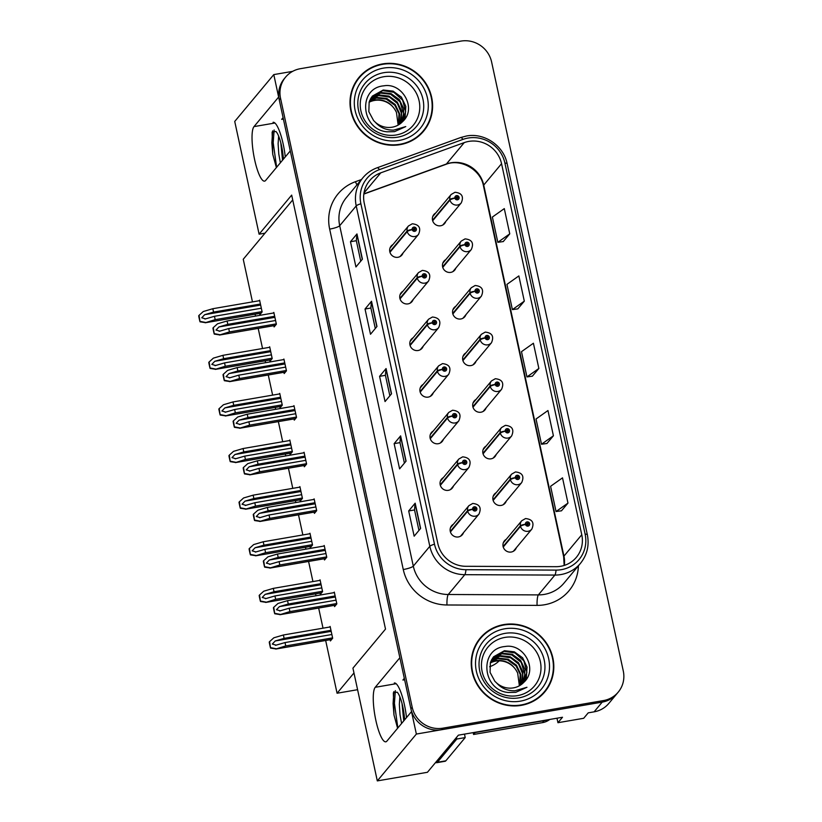 <?xml version="1.0" encoding="UTF-8"?>
<svg xmlns="http://www.w3.org/2000/svg" width="822" height="822" viewBox="0 0 822 822"><rect width="100%" height="100%" fill="white"/><g stroke="black" fill="none" stroke-linecap="round" stroke-linejoin="round"><path stroke-width="1.23" d="M618.226 692.134L608.825 703.406A26.263 25.143 39.8 0 1 594.111 711.831L588.223 712.849L583.692 718.284L557.953 722.713L562.495 717.267L458.378 735.166L427.43 772.29L377.308 780.9L352.936 668.163L385.508 629.087L291.676 195.112L259.105 234.188L234.732 121.44L273.788 74.597L278.637 97.068L254.008 126.609A28.02 6.278 -99.8 0 0 254.645 159.745A28.02 6.278 -99.8 0 0 264.581 181.138A28.02 6.278 -99.8 0 0 265.65 180.45L290.279 150.909L399.862 657.744L375.233 687.295A28.02 6.278 -99.8 0 0 375.87 720.432A28.02 6.278 -99.8 0 0 385.795 741.824A28.02 6.278 -99.8 0 0 386.874 741.136L411.503 711.595L416.364 734.056L602.218 702.111A26.263 25.143 39.8 0 0 616.932 693.696A26.263 25.143 39.8 0 1 602.218 702.111L441.589 729.72A26.263 25.143 39.8 0 1 410.908 708.821L279.244 99.842A26.263 25.143 39.8 0 1 284.299 78.686L285.594 77.124A26.263 25.143 39.8 0 0 280.538 98.28L412.202 707.259A26.263 25.143 39.8 0 0 442.883 728.169L603.512 700.56A26.263 25.143 39.8 0 0 618.226 692.134A26.263 25.143 39.8 0 0 623.282 670.978L491.618 62.01A26.263 25.143 39.8 0 0 460.926 41.1L300.307 68.709A26.263 25.143 39.8 0 0 285.594 77.124M392.967 244.545A7.008 6.71 39.8 0 0 397.971 257.276A7.008 6.71 39.8 0 0 403.057 252.96M423.196 384.377A7.008 6.71 39.8 0 0 428.2 397.108A7.008 6.71 39.8 0 0 433.286 392.793M403.047 291.152A7.008 6.71 39.8 0 0 408.051 303.883A7.008 6.71 39.8 0 0 413.127 299.568M433.276 430.995A7.008 6.71 39.8 0 0 438.28 443.716A7.008 6.71 39.8 0 0 443.366 439.4M443.356 477.603A7.008 6.71 39.8 0 0 448.36 490.333A7.008 6.71 39.8 0 0 453.446 486.008M413.117 337.77A7.008 6.71 39.8 0 0 418.131 350.501A7.008 6.71 39.8 0 0 423.207 346.175M435.691 213.032A7.008 6.71 39.8 0 0 440.695 225.762A7.008 6.71 39.8 0 0 445.781 221.437M465.93 352.864A7.008 6.71 39.8 0 0 470.934 365.595A7.008 6.71 39.8 0 0 476.01 361.279M476 399.471A7.008 6.71 39.8 0 0 481.014 412.202A7.008 6.71 39.8 0 0 486.09 407.887M486.079 446.089A7.008 6.71 39.8 0 0 491.083 458.82A7.008 6.71 39.8 0 0 496.169 454.494M445.771 259.639A7.008 6.71 39.8 0 0 450.775 272.37A7.008 6.71 39.8 0 0 455.861 268.054M496.159 492.697A7.008 6.71 39.8 0 0 501.163 505.427A7.008 6.71 39.8 0 0 506.249 501.112M455.85 306.257A7.008 6.71 39.8 0 0 460.854 318.977A7.008 6.71 39.8 0 0 465.94 314.662M453.436 524.21A7.008 6.71 39.8 0 0 458.44 536.941A7.008 6.71 39.8 0 0 463.516 532.625M506.239 539.314A7.008 6.71 39.8 0 0 511.243 552.035A7.008 6.71 39.8 0 0 516.329 547.719M557.953 722.713L556.987 718.212M292.642 71.36L273.788 74.597M377.308 780.9L416.364 734.056M499.17 660.837A26.263 25.143 -140.2 0 1 489.593 666.724M357.591 689.699L337.071 693.234L353.974 672.961M259.105 234.188L264.992 233.171L243.25 259.259L252.467 301.9M255.128 314.199L255.529 316.09M258.19 328.389L262.547 348.518M265.208 360.807L265.609 362.697M268.27 374.996L272.627 395.125M275.278 407.424L275.689 409.315M278.35 421.614L282.696 441.733M285.357 454.032L285.768 455.922M288.43 468.221L292.776 488.35M295.437 500.649L295.848 502.53M298.499 514.829L302.856 534.958M305.517 547.257L305.918 549.147M308.579 561.447L312.935 581.575M315.597 593.864L315.997 595.755M318.659 608.054L323.015 628.183M325.666 640.482L337.071 693.234M292.714 199.921L264.992 233.171M259.598 313.429L259.865 314.662L262.136 311.939L259.588 300.164L259.074 300.77M269.678 360.046L269.945 361.269L272.205 358.546L269.667 346.771L269.154 347.377M289.827 453.261L290.094 454.494L292.365 451.771L289.817 439.996L289.313 440.602M299.907 499.879L300.174 501.101L302.445 498.379L299.896 486.603L299.393 487.21M309.986 546.486L310.254 547.719L312.524 544.996L309.976 533.221L309.473 533.827M320.066 593.104L320.333 594.327L322.594 591.604L320.056 579.829L319.542 580.435M279.757 406.654L280.014 407.887L282.285 405.164L279.737 393.378L279.233 393.985M330.146 639.711L330.403 640.934L332.674 638.221L330.125 626.436L329.622 627.042M273.839 325.697L274.106 326.93L276.377 324.207L273.829 312.422L273.325 313.028M283.919 372.304L284.186 373.537L286.457 370.814L283.909 359.039L283.395 359.646M304.078 465.529L304.335 466.762L306.606 464.04L304.058 452.254L303.554 452.86M314.148 512.147L314.415 513.37L316.686 510.647L314.138 498.872L313.634 499.478M324.228 558.755L324.495 559.977L326.766 557.265L324.217 545.479L323.714 546.085M293.999 418.922L294.266 420.145L296.526 417.422L293.978 405.647L293.475 406.253M334.307 605.362L334.575 606.595L336.845 603.872L334.297 592.097L333.783 592.703M283.087 117.649L281.669 119.354L283.395 119.056M283.313 118.687A28.02 6.278 -99.8 0 0 282.747 118.666A28.02 6.278 -99.8 0 0 281.669 119.354M404.311 678.335L402.893 680.041L404.619 679.743M404.537 679.362A28.02 6.278 -99.8 0 0 403.972 679.352A28.02 6.278 -99.8 0 0 402.893 680.041M382.569 63.911A42.025 40.237 39.8 0 0 359.019 77.381A42.025 40.237 39.8 0 0 356.203 124.379A42.025 40.237 39.8 0 0 400.026 144.672A42.025 40.237 39.8 0 0 423.577 131.201A42.025 40.237 39.8 0 0 426.392 84.204A42.025 40.237 39.8 0 0 382.569 63.911M364.547 72.521A42.025 40.237 39.8 0 0 358.382 78.162M503.794 624.586A42.025 40.237 39.8 0 0 480.243 638.067A42.025 40.237 39.8 0 0 477.428 685.055A42.025 40.237 39.8 0 0 521.251 705.358A42.025 40.237 39.8 0 0 544.801 691.888A42.025 40.237 39.8 0 0 547.616 644.89A42.025 40.237 39.8 0 0 503.794 624.586M485.771 633.207A42.025 40.237 39.8 0 0 479.606 638.848M468.817 141.405A28.02 26.818 -140.2 0 1 501.554 163.701L581.771 534.742A28.02 26.818 -140.2 0 1 576.376 557.316A28.02 26.818 -140.2 0 1 555.919 566.687L465.827 566.296A28.02 26.818 -140.2 0 1 437.849 543.599L364.249 203.178A28.02 26.818 -140.2 0 1 369.643 180.614A28.02 26.818 -140.2 0 1 380.761 172.846L464.235 142.617A28.02 26.818 -140.2 0 1 468.817 141.405M468.088 138.045A31.524 30.178 39.8 0 0 462.93 139.401L379.456 169.63A31.524 30.178 39.8 0 0 360.889 203.764L434.489 544.185A31.524 30.178 39.8 0 0 465.951 569.708L556.052 570.098A31.524 30.178 39.8 0 0 585.13 534.166L504.913 163.126A31.524 30.178 39.8 0 0 468.088 138.045M561.467 510.801L567.971 503.095L562.515 477.849L550.596 486.295L556.052 511.531L561.549 510.791M546.918 443.49L553.412 435.783L547.955 410.538L536.036 418.984L541.493 444.229L547 443.479M503.259 241.565L509.753 233.859L504.297 208.613L492.378 217.059L497.834 242.305L503.341 241.555M517.809 308.877L524.313 301.16L518.857 275.925L506.938 284.371L512.394 309.606L517.891 308.867M532.368 376.178L538.862 368.472L533.406 343.236L521.487 351.672L526.943 376.918L532.44 376.168M420.628 528.412L414.154 536.191L408.688 510.945L415.172 503.177L420.628 528.412M376.969 326.488L370.496 334.266L365.03 309.021L371.513 301.253L376.969 326.488M362.42 259.177L355.936 266.955L350.48 241.709L356.964 233.941L362.42 259.177M406.078 461.111L399.595 468.879L394.139 443.644L400.622 435.865L406.078 461.111M391.529 393.8L385.045 401.568L379.589 376.332L386.073 368.554L391.529 393.8M379.589 376.332L385.426 375.325M389.854 395.803L385.415 375.294L385.95 368.811A7.008 1.284 -12.2 0 1 386.073 368.554M394.139 443.644L399.975 442.637M404.403 463.115L399.975 442.606L400.499 436.122A7.008 1.284 -12.2 0 1 400.622 435.865M350.48 241.709L356.316 240.712L356.84 234.188A7.008 1.284 -12.2 0 1 356.964 233.941M365.03 309.021L370.876 308.024M375.294 328.502L370.866 307.983L371.39 301.499A7.008 1.284 -12.2 0 1 371.513 301.253M408.688 510.945L414.535 509.948M418.953 530.426L414.524 509.917L415.048 503.424A7.008 1.284 -12.2 0 1 415.172 503.177M538.862 368.472L526.943 376.918M524.313 301.16L512.394 309.606M509.753 233.859L497.834 242.305M553.412 435.783L541.493 444.229M567.971 503.095L556.052 511.531M360.745 261.19L356.316 240.682M544.143 692.658A42.025 40.237 39.8 0 0 548.582 685.569M422.919 131.972A42.025 40.237 39.8 0 0 427.358 124.893M336.044 600.163L289.18 608.218L279.675 610.972M280.323 610.828L276.459 609.719L279.418 606.615L288.275 604.016L287.546 600.646L278 603.451L273.757 607.283L274.743 613.757L280.21 614.589L289.909 611.589L336.763 603.533M450.415 531.968L467.697 511.233A4.377 0.76 -14.7 0 1 472.671 509.352A2.189 2.096 39.8 0 0 475.198 511.007A2.189 2.096 39.8 0 0 476.852 508.541A2.189 2.096 39.8 0 0 474.294 506.804A2.189 2.096 39.8 0 0 472.629 509.167L473.893 509.013A0.873 0.843 -140.2 0 1 475.476 508.489A0.873 0.843 -140.2 0 1 474.931 509.743A0.873 0.843 -140.2 0 1 473.914 509.085L472.671 509.352M473.821 509.106L473.893 509.013A0.873 0.843 -140.2 0 1 474.787 509.753M472.629 509.167A4.377 0.843 170.3 0 0 467.574 510.678A6.566 6.288 -140.2 0 1 468.889 505.674L450.446 527.796M450.271 531.444L467.574 510.678M335.808 605.105L279.912 614.712L335.89 605.013M273.757 607.283L273.428 607.684A4.377 0.976 -99.8 0 0 273.736 609.554L274.281 612.071A4.377 0.976 -99.8 0 0 274.743 613.757M334.4 592.59L287.546 600.646M335.129 595.96L288.275 604.016M289.18 608.218L289.909 611.589M275.072 613.366L280.364 614.394M331.872 634.512L285.018 642.568L275.514 645.321M276.161 645.167L272.298 644.068L275.247 640.965L284.114 638.355L283.385 634.995L273.839 637.8L269.585 641.633L270.572 648.106L276.038 648.928L285.748 645.928L332.602 637.882M503.218 547.062L520.501 526.327A4.377 0.76 -14.7 0 1 525.474 524.457A2.189 2.096 39.8 0 0 528.001 526.101A2.189 2.096 39.8 0 0 529.656 523.635A2.189 2.096 39.8 0 0 527.097 521.898A2.189 2.096 39.8 0 0 525.433 524.272L526.707 524.107A0.873 0.843 -140.2 0 1 528.279 523.583A0.873 0.843 -140.2 0 1 527.734 524.837A0.873 0.843 -140.2 0 1 526.717 524.179L525.474 524.457M526.625 524.2L526.707 524.107A0.873 0.843 -140.2 0 1 527.59 524.857M525.433 524.272A4.377 0.843 170.3 0 0 520.377 525.782A6.566 6.288 -140.2 0 1 521.703 520.768L503.249 542.89M503.074 546.538L520.377 525.782M331.646 639.454L275.74 649.061L331.718 639.362M269.585 641.633L269.256 642.023A4.377 0.976 -99.8 0 0 269.575 643.893L270.119 646.421A4.377 0.976 -99.8 0 0 270.572 648.106M330.238 626.939L283.385 634.995M330.968 630.31L284.114 638.355M285.018 642.568L285.748 645.928M270.9 647.715L276.202 648.733M325.964 553.555L279.11 561.611L269.595 564.365M270.243 564.211L266.379 563.111L269.339 560.008L278.196 557.398L277.466 554.038L267.921 556.843L263.677 560.676L264.663 567.149L270.13 567.971L279.829 564.971L326.694 556.915M440.335 485.35L457.618 464.625A4.377 0.76 -14.7 0 1 462.591 462.745A2.189 2.096 39.8 0 0 465.118 464.399A2.189 2.096 39.8 0 0 466.773 461.933A2.189 2.096 39.8 0 0 464.214 460.186A2.189 2.096 39.8 0 0 462.55 462.56L463.824 462.396A0.873 0.843 -140.2 0 1 465.396 461.872A0.873 0.843 -140.2 0 1 464.851 463.135A0.873 0.843 -140.2 0 1 463.834 462.478L462.591 462.745M463.814 462.406A0.873 0.843 -140.2 0 1 464.707 463.146M462.55 462.56A4.377 0.843 170.3 0 0 457.494 464.07A6.566 6.288 -140.2 0 1 458.82 459.056L440.366 481.189M440.191 484.826L457.494 464.07M325.738 558.498L269.832 568.105L325.81 558.405M263.677 560.676L263.348 561.066A4.377 0.976 -99.8 0 0 263.657 562.936L264.201 565.464A4.377 0.976 -99.8 0 0 264.663 567.149M324.32 545.983L277.466 554.038M325.05 549.353L278.196 557.398M279.11 561.611L279.829 564.971M264.992 566.759L270.294 567.776M315.884 506.948L269.03 514.993L259.526 517.757M260.173 517.603L256.31 516.504L259.259 513.39L268.116 510.791L267.386 507.421L257.851 510.236L253.597 514.058L254.584 520.542L260.05 521.364L269.76 518.363L316.614 510.308M430.255 438.743L447.538 418.008A4.377 0.76 -14.7 0 1 452.511 416.138A2.189 2.096 39.8 0 0 455.049 417.782A2.189 2.096 39.8 0 0 456.693 415.316A2.189 2.096 39.8 0 0 454.134 413.579A2.189 2.096 39.8 0 0 452.47 415.953L453.744 415.788A0.873 0.843 -140.2 0 1 455.326 415.264A0.873 0.843 -140.2 0 1 454.772 416.518A0.873 0.843 -140.2 0 1 453.754 415.86L452.511 416.138M453.662 415.881L453.744 415.788A0.873 0.843 -140.2 0 1 454.628 416.538M452.47 415.953A4.377 0.843 170.3 0 0 447.425 417.463A6.566 6.288 -140.2 0 1 448.74 412.449L430.286 434.571M430.112 438.218L447.425 417.463M315.658 511.88L259.752 521.497L315.73 511.787M253.597 514.058L253.268 514.459A4.377 0.976 -99.8 0 0 253.577 516.329L254.121 518.846A4.377 0.976 -99.8 0 0 254.584 520.542M314.251 499.375L267.386 507.421M314.97 502.735L268.116 510.791M269.03 514.993L269.76 518.363M254.912 520.141L260.214 521.169M305.805 460.33L258.951 468.386L249.446 471.14M250.094 470.996L246.23 469.886L249.179 466.783L258.036 464.183L257.317 460.813L247.771 463.618L243.518 467.451L244.504 473.924L249.97 474.756L259.68 471.756L306.534 463.7M420.176 392.135L437.458 371.4A4.377 0.76 -14.7 0 1 442.431 369.52A2.189 2.096 39.8 0 0 444.969 371.174A2.189 2.096 39.8 0 0 446.613 368.708A2.189 2.096 39.8 0 0 444.055 366.961A2.189 2.096 39.8 0 0 442.39 369.335L443.664 369.181A0.873 0.843 -140.2 0 1 445.247 368.646A0.873 0.843 -140.2 0 1 444.692 369.91A0.873 0.843 -140.2 0 1 443.685 369.253L442.431 369.52M443.582 369.273L443.664 369.181A0.873 0.843 -140.2 0 1 444.548 369.921M442.39 369.335A4.377 0.843 170.3 0 0 437.345 370.845A6.566 6.288 -140.2 0 1 438.66 365.831L420.206 387.963M420.032 391.601L437.345 370.845M305.579 465.273L249.672 474.88L305.65 465.18M243.518 467.451L243.189 467.841A4.377 0.976 -99.8 0 0 243.507 469.711L244.052 472.239A4.377 0.976 -99.8 0 0 244.504 473.924M304.171 452.758L257.317 460.813M304.9 456.128L258.036 464.183M258.951 468.386L259.68 471.756M244.833 473.534L250.135 474.561M321.792 587.905L274.938 595.95L265.434 598.714M266.081 598.56L262.218 597.46L265.167 594.357L274.034 591.748L273.305 588.377L263.759 591.193L259.516 595.025L260.502 601.499L265.958 602.321L275.668 599.32L322.522 591.265M493.138 500.444L510.421 479.719A4.377 0.76 -14.7 0 1 515.394 477.839A2.189 2.096 39.8 0 0 517.932 479.493A2.189 2.096 39.8 0 0 519.576 477.027A2.189 2.096 39.8 0 0 517.017 475.28A2.189 2.096 39.8 0 0 515.353 477.654L516.627 477.5A0.873 0.843 -140.2 0 1 518.209 476.966A0.873 0.843 -140.2 0 1 517.655 478.229A0.873 0.843 -140.2 0 1 516.637 477.572L515.394 477.839M516.617 477.51A0.873 0.843 -140.2 0 1 517.511 478.24M515.353 477.654A4.377 0.843 170.3 0 0 510.308 479.164A6.566 6.288 -140.2 0 1 511.623 474.15L493.169 496.283M492.995 499.92L510.308 479.164M321.566 592.837L265.67 602.454L321.649 592.744M259.516 595.025L259.187 595.416A4.377 0.976 -99.8 0 0 259.495 597.286L260.04 599.803A4.377 0.976 -99.8 0 0 260.502 601.499M320.159 580.332L273.305 588.377M320.888 583.692L274.034 591.748M274.938 595.95L275.668 599.32M260.831 601.098L266.123 602.125M311.723 541.287L264.859 549.343L255.354 552.096M256.002 551.952L252.138 550.843L255.097 547.74L263.954 545.14L263.225 541.77L253.679 544.575L249.436 548.408L250.422 554.881L255.889 555.713L265.588 552.713L312.442 544.657M483.059 453.836L500.341 433.102A4.377 0.76 -14.7 0 1 505.314 431.231A2.189 2.096 39.8 0 0 507.852 432.875A2.189 2.096 39.8 0 0 509.496 430.42A2.189 2.096 39.8 0 0 506.938 428.673A2.189 2.096 39.8 0 0 505.273 431.047L506.547 430.882A0.873 0.843 -140.2 0 1 508.13 430.358A0.873 0.843 -140.2 0 1 507.575 431.622A0.873 0.843 -140.2 0 1 506.568 430.954L505.314 431.231M506.465 430.975L506.547 430.882A0.873 0.843 -140.2 0 1 507.431 431.632M505.273 431.047A4.377 0.843 170.3 0 0 500.228 432.557A6.566 6.288 -140.2 0 1 501.543 427.543L483.089 449.675M482.915 453.312L500.228 432.557M311.487 546.229L255.591 555.836L311.569 546.137M249.436 548.408L249.107 548.798A4.377 0.976 -99.8 0 0 249.415 550.668L249.96 553.196A4.377 0.976 -99.8 0 0 250.422 554.881M310.079 533.714L263.225 541.77M310.808 537.085L263.954 545.14M264.859 549.343L265.588 552.713M250.751 554.49L256.043 555.518M301.643 494.68L254.789 502.735L245.275 505.489M245.922 505.335L242.058 504.235L245.018 501.132L253.875 498.522L253.145 495.163L243.6 497.968L239.356 501.8L240.343 508.273L245.809 509.095L255.508 506.095L302.373 498.04M472.979 407.229L490.272 386.494A4.377 0.76 -14.7 0 1 495.234 384.614A2.189 2.096 39.8 0 0 497.772 386.268A2.189 2.096 39.8 0 0 499.416 383.802A2.189 2.096 39.8 0 0 496.868 382.066A2.189 2.096 39.8 0 0 495.193 384.429L496.467 384.275A0.873 0.843 -140.2 0 1 498.05 383.751A0.873 0.843 -140.2 0 1 497.505 385.004A0.873 0.843 -140.2 0 1 496.488 384.347L495.234 384.614M496.457 384.285A0.873 0.843 -140.2 0 1 497.351 385.015M495.193 384.429A4.377 0.843 170.3 0 0 490.148 385.939A6.566 6.288 -140.2 0 1 491.464 380.935L473.02 403.057M472.845 406.705L490.148 385.939M301.417 499.622L245.511 509.229L301.489 499.529M239.356 501.8L239.027 502.191A4.377 0.976 -99.8 0 0 239.336 504.061L239.88 506.588A4.377 0.976 -99.8 0 0 240.343 508.273M299.999 487.107L253.145 495.163M300.729 490.467L253.875 498.522M254.789 502.735L255.508 506.095M240.671 507.873L245.973 508.9M291.563 448.062L244.709 456.118L235.205 458.871M235.852 458.727L231.989 457.628L234.938 454.515L243.795 451.915L243.065 448.545L233.53 451.35L229.276 455.183L230.263 461.656L235.729 462.488L245.439 459.488L292.293 451.432M462.909 360.611L480.192 339.887A4.377 0.76 -14.7 0 1 485.165 338.006A2.189 2.096 39.8 0 0 487.693 339.661A2.189 2.096 39.8 0 0 489.347 337.195A2.189 2.096 39.8 0 0 486.788 335.448A2.189 2.096 39.8 0 0 485.124 337.821L486.388 337.657A0.873 0.843 -140.2 0 1 487.97 337.133A0.873 0.843 -140.2 0 1 487.425 338.397A0.873 0.843 -140.2 0 1 486.408 337.739L485.165 338.006M486.388 337.667A0.873 0.843 -140.2 0 1 487.282 338.407M485.124 337.821A4.377 0.843 170.3 0 0 480.069 339.332A6.566 6.288 -140.2 0 1 481.384 334.318L462.94 356.45M462.765 360.087L480.069 339.332M291.337 453.004L235.431 462.611L291.409 452.912M229.276 455.183L228.948 455.583A4.377 0.976 -99.8 0 0 229.256 457.453L229.8 459.971A4.377 0.976 -99.8 0 0 230.263 461.656M289.93 440.489L243.065 448.545M290.649 443.859L243.795 451.915M244.709 456.118L245.439 459.488M230.592 461.265L235.893 462.293M285.275 156.92A28.544 6.391 -99.8 0 0 283.189 144.086A28.544 6.391 -99.8 0 0 273.079 122.293M282.542 160.198L280.785 142.709M280.364 162.807L278.792 154.033L278.113 143.788L278.637 136.123M283.498 159.047L283.025 155.029A19.79 4.429 -99.8 0 0 281.576 146.028A19.79 4.429 -99.8 0 0 275.915 131.489L272.123 132.085L272.75 154.31L271.856 142.853L272.657 130.862M276.377 167.585L272.75 154.31M276.634 167.277L273.192 142.627L274.137 129.958M406.5 717.596A28.544 6.391 -99.8 0 0 404.414 704.773A28.544 6.391 -99.8 0 0 394.303 682.979M403.756 720.884L402.009 703.396M401.588 723.483L400.016 714.719L399.338 704.464L399.862 696.809M404.722 719.733L404.249 715.715A19.79 4.429 -99.8 0 0 402.801 706.715A19.79 4.429 -99.8 0 0 397.139 692.175L393.348 692.771L393.974 714.986L393.08 703.54L393.882 691.549M397.601 728.271L393.974 714.986M435.711 762.354A17.509 3.925 -99.8 0 0 436.739 762.703A17.509 3.925 -99.8 0 0 437.417 762.271L456.796 739.029A17.509 3.925 80.2 0 1 456.467 737.457M464.533 734.108A17.509 3.925 -99.8 0 0 465.201 737.581L456.796 739.029M436.739 762.703L445.154 761.254A17.509 3.925 -99.8 0 0 445.822 760.823L465.201 737.581M546.979 719.938A17.509 16.759 -140.2 0 1 544.133 720.688L475.167 732.536A17.509 16.759 39.8 0 0 475.137 732.279M544.133 720.688L542.51 722.63A17.509 16.759 39.8 0 0 549.795 719.445M475.167 732.536L473.554 734.478A17.509 16.759 39.8 0 0 473.205 732.618M542.51 722.63L473.554 734.478M397.858 727.953L394.416 703.303L395.361 690.644M396.296 134.962A30.301 29.006 -140.2 0 1 360.899 110.847A30.301 29.006 -140.2 0 1 383.71 76.734A30.301 29.006 -140.2 0 1 419.107 100.849A30.301 29.006 -140.2 0 1 396.296 134.962M387.049 131.808L394.529 131.643L405.739 126.588L393.717 130.112C386.227 130.266 380.072 127.616 375.243 122.139A19.79 18.947 39.8 0 0 392.166 127.194A19.79 18.947 39.8 0 0 402.533 121.677C417.247 108.812 402.451 82.364 383.884 85.827C357.539 87.851 360.735 129.578 387.049 131.808M369.068 102.247L370.506 101.599A19.79 18.947 -140.2 0 1 374.544 100.428A19.79 18.947 -140.2 0 1 396.461 112.429L398.146 125.088M382.662 64.332A41.583 39.816 -140.2 0 1 426.032 84.419A41.583 39.816 -140.2 0 1 423.238 130.924A41.583 39.816 -140.2 0 1 399.934 144.261A41.583 39.816 -140.2 0 1 356.563 124.163A41.583 39.816 -140.2 0 1 359.358 77.658A41.583 39.816 -140.2 0 1 382.662 64.332M423.238 130.924L421.943 132.476A41.583 39.816 -140.2 0 1 416.754 137.613M369.201 101.836L374.996 99.894C384.83 99.113 391.991 103.295 396.461 112.429M369.797 100.243L377.051 97.428L386.936 98.548L395.228 104.517L399.656 113.796L398.701 124.769M369.633 100.633L376.538 98.044L386.237 99.102L394.827 105.278L399.009 113.775L398.331 124.985M370.537 98.763L379.106 94.962L388.991 96.082L397.283 102.051L401.711 111.33L401.054 121.481L400.067 123.855M370.342 99.123L378.593 95.578L389.423 97.099L397.365 103.418L401.403 113.189L399.739 124.091M371.39 97.376L381.161 92.496L391.046 93.616L399.338 99.585L403.777 108.864L403.109 119.015L401.331 122.838M371.164 97.715L380.648 93.112L390.604 94.253L399.975 101.702L403.633 113.662L401.023 123.095M375.243 122.139L373.609 120.557L368.842 111.7L369.16 101.949L372.356 96.102L383.227 90.019L393.111 91.139L401.403 97.119L405.832 106.398L405.174 116.549L402.482 121.728M372.109 96.41L382.713 90.646L393.738 92.249L402.616 100.13L405.678 111.587L402.205 122.016M353.943 85.252A41.583 39.816 -140.2 0 1 358.063 79.22L359.358 77.658M517.521 695.648A30.301 29.006 -140.2 0 1 482.124 671.533A30.301 29.006 -140.2 0 1 504.934 637.41A30.301 29.006 -140.2 0 1 540.331 661.525A30.301 29.006 -140.2 0 1 517.521 695.648M508.273 692.494L515.754 692.33L526.964 687.274L514.942 690.788C507.451 690.953 501.297 688.291 496.467 682.815A19.79 18.947 39.8 0 0 513.39 687.88A19.79 18.947 39.8 0 0 523.758 682.363C538.472 669.498 523.676 643.051 505.109 646.513C478.764 648.537 481.959 690.254 508.273 692.494M490.292 662.933L491.72 662.285A19.79 18.947 -140.2 0 1 495.769 661.114A19.79 18.947 -140.2 0 1 517.675 673.115L519.37 685.774M503.886 625.008A41.583 39.816 -140.2 0 1 547.257 645.095A41.583 39.816 -140.2 0 1 544.462 691.61A41.583 39.816 -140.2 0 1 521.158 704.937A41.583 39.816 -140.2 0 1 477.788 684.849A41.583 39.816 -140.2 0 1 480.582 638.345A41.583 39.816 -140.2 0 1 503.886 625.008M544.462 691.61L543.167 693.162A41.583 39.816 -140.2 0 1 537.978 698.299M490.415 662.522L496.211 660.58C506.054 659.799 513.216 663.981 517.675 673.115M491.022 660.929L498.276 658.114L508.16 659.234L516.452 665.204L520.881 674.482L519.925 685.456M490.857 661.32L497.762 658.73L507.462 659.778L516.052 665.964L520.234 674.451L519.555 685.671M491.762 659.45L500.331 655.648L510.215 656.768L518.507 662.738L522.936 672.016L522.278 682.168L521.292 684.531M491.566 659.809L499.817 656.264L510.647 657.775L518.59 664.094L522.628 673.876L520.963 684.777M492.614 658.062L502.386 653.171L512.27 654.291L520.562 660.272L525.001 669.55L524.333 679.702L522.556 683.524M492.388 658.401L501.872 653.788L511.829 654.939L521.199 662.378L524.857 674.348L522.247 683.781M496.467 682.815L494.834 681.243L490.066 672.375L490.385 662.635L493.58 656.778L504.451 650.705L514.336 651.825L522.628 657.795L527.056 667.074L526.399 677.225L523.706 682.414M493.334 657.097L503.937 651.322L514.962 652.935L523.84 660.806L526.902 672.273L523.429 682.702M475.167 645.928A41.583 39.816 -140.2 0 1 479.288 639.896L480.582 638.345M295.725 413.723L248.871 421.778L239.366 424.532M240.014 424.378L236.15 423.279L239.099 420.176L247.967 417.566L247.237 414.206L237.692 417.011L233.448 420.843L234.434 427.317L239.89 428.139L249.6 425.138L296.454 417.083M410.096 345.517L427.389 324.793A4.377 0.76 -14.7 0 1 432.351 322.912A2.189 2.096 39.8 0 0 434.889 324.556A2.189 2.096 39.8 0 0 436.533 322.101A2.189 2.096 39.8 0 0 433.985 320.354A2.189 2.096 39.8 0 0 432.31 322.727L433.584 322.563A0.873 0.843 -140.2 0 1 435.167 322.039A0.873 0.843 -140.2 0 1 434.622 323.303A0.873 0.843 -140.2 0 1 433.605 322.635L432.351 322.912M433.574 322.573A0.873 0.843 -140.2 0 1 434.468 323.313M432.31 322.727A4.377 0.843 170.3 0 0 427.265 324.238A6.566 6.288 -140.2 0 1 428.581 319.224L410.137 341.356M409.962 344.993L427.265 324.238M295.499 418.665L239.603 428.272L295.581 418.573M233.448 420.843L233.119 421.234A4.377 0.976 -99.8 0 0 233.427 423.104L233.972 425.632A4.377 0.976 -99.8 0 0 234.434 427.317M294.091 406.15L247.237 414.206M294.821 409.51L247.967 417.566M248.871 421.778L249.6 425.138M234.763 426.916L240.055 427.943M285.655 367.105L238.791 375.161L229.287 377.915M229.934 377.771L226.071 376.671L229.03 373.558L237.887 370.958L237.157 367.588L227.612 370.393L223.368 374.226L224.355 380.699L229.821 381.531L239.521 378.531L286.375 370.475M400.026 298.91L417.309 278.175A4.377 0.76 -14.7 0 1 422.282 276.295A2.189 2.096 39.8 0 0 424.81 277.949A2.189 2.096 39.8 0 0 426.464 275.483A2.189 2.096 39.8 0 0 423.905 273.747A2.189 2.096 39.8 0 0 422.241 276.12L423.505 275.956A0.873 0.843 -140.2 0 1 425.087 275.432A0.873 0.843 -140.2 0 1 424.542 276.685A0.873 0.843 -140.2 0 1 423.525 276.028L422.282 276.295M423.505 275.966A0.873 0.843 -140.2 0 1 424.399 276.695M422.241 276.12A4.377 0.843 170.3 0 0 417.186 277.63A6.566 6.288 -140.2 0 1 418.501 272.616L400.057 294.738M399.882 298.386L417.186 277.63M285.419 372.047L229.523 381.655L285.501 371.955M223.368 374.226L223.039 374.627A4.377 0.976 -99.8 0 0 223.348 376.497L223.892 379.014A4.377 0.976 -99.8 0 0 224.355 380.699M284.011 359.533L237.157 367.588M284.741 362.903L237.887 370.958M238.791 375.161L239.521 378.531M224.683 380.309L229.975 381.336M275.576 320.498L228.722 328.553L219.207 331.307M219.854 331.153L215.991 330.054L218.95 326.951L227.807 324.341L227.078 320.981L217.532 323.786L213.288 327.618L214.275 334.092L219.741 334.914L229.441 331.913L276.305 323.868M389.947 252.292L407.229 231.568A4.377 0.76 -14.7 0 1 412.202 229.687A2.189 2.096 39.8 0 0 414.73 231.342A2.189 2.096 39.8 0 0 416.384 228.876A2.189 2.096 39.8 0 0 413.826 227.129A2.189 2.096 39.8 0 0 412.161 229.502L413.435 229.338A0.873 0.843 -140.2 0 1 415.007 228.814A0.873 0.843 -140.2 0 1 414.463 230.078A0.873 0.843 -140.2 0 1 413.445 229.42L412.202 229.687M413.353 229.441L413.435 229.338A0.873 0.843 -140.2 0 1 414.319 230.088M412.161 229.502A4.377 0.843 170.3 0 0 407.106 231.013A6.566 6.288 -140.2 0 1 408.431 225.999L389.977 248.131M389.803 251.768L407.106 231.013M275.349 325.44L219.443 335.047L275.421 325.348M213.288 327.618L212.96 328.009A4.377 0.976 -99.8 0 0 213.268 329.879L213.812 332.407A4.377 0.976 -99.8 0 0 214.275 334.092M273.932 312.925L227.078 320.981M274.661 316.295L227.807 324.341M228.722 328.553L229.441 331.913M214.604 333.701L219.906 334.718M281.484 401.455L234.63 409.51L225.125 412.264M225.773 412.11L221.909 411.01L224.858 407.907L233.725 405.297L232.996 401.937L223.45 404.743L219.197 408.575L220.183 415.048L225.649 415.87L235.359 412.87L282.213 404.825M452.83 314.004L470.112 293.269A4.377 0.76 -14.7 0 1 475.085 291.399A2.189 2.096 39.8 0 0 477.613 293.043A2.189 2.096 39.8 0 0 479.267 290.577A2.189 2.096 39.8 0 0 476.709 288.841A2.189 2.096 39.8 0 0 475.044 291.214L476.318 291.05A0.873 0.843 -140.2 0 1 477.89 290.526A0.873 0.843 -140.2 0 1 477.346 291.779A0.873 0.843 -140.2 0 1 476.328 291.122L475.085 291.399M476.236 291.142L476.318 291.05A0.873 0.843 -140.2 0 1 477.202 291.8M475.044 291.214A4.377 0.843 170.3 0 0 469.989 292.724A6.566 6.288 -140.2 0 1 471.314 287.71L452.86 309.832M452.686 313.48L469.989 292.724M281.258 406.397L225.351 416.004L281.33 406.304M219.197 408.575L218.868 408.966A4.377 0.976 -99.8 0 0 219.186 410.836L219.731 413.363A4.377 0.976 -99.8 0 0 220.183 415.048M279.85 393.882L232.996 401.937M280.579 397.252L233.725 405.297M234.63 409.51L235.359 412.87M220.512 414.658L225.814 415.685M271.404 354.847L224.55 362.892L215.045 365.656M215.693 365.502L211.829 364.403L214.778 361.3L223.646 358.69L222.916 355.33L213.371 358.135L209.127 361.968L210.113 368.441L215.57 369.263L225.279 366.263L272.133 358.207M442.75 267.397L460.032 246.662A4.377 0.76 -14.7 0 1 465.005 244.781A2.189 2.096 39.8 0 0 467.543 246.436A2.189 2.096 39.8 0 0 469.187 243.97A2.189 2.096 39.8 0 0 466.629 242.223A2.189 2.096 39.8 0 0 464.964 244.596L466.238 244.442A0.873 0.843 -140.2 0 1 467.821 243.908A0.873 0.843 -140.2 0 1 467.266 245.172A0.873 0.843 -140.2 0 1 466.249 244.514L465.005 244.781M466.156 244.535L466.238 244.442A0.873 0.843 -140.2 0 1 467.122 245.182M464.964 244.596A4.377 0.843 170.3 0 0 459.919 246.107A6.566 6.288 -140.2 0 1 461.234 241.093L442.781 263.225M442.606 266.862L459.919 246.107M271.178 359.789L215.282 369.397L271.26 359.697M209.127 361.968L208.798 362.358A4.377 0.976 -99.8 0 0 209.107 364.228L209.651 366.756A4.377 0.976 -99.8 0 0 210.113 368.441M269.77 347.274L222.916 355.33M270.5 350.634L223.646 358.69M224.55 362.892L225.279 366.263M210.442 368.04L215.734 369.068M261.334 308.229L214.47 316.285L204.966 319.039M205.613 318.895L201.75 317.785L204.709 314.682L213.566 312.083L212.836 308.712L203.291 311.517L199.047 315.35L200.034 321.823L205.5 322.656L215.2 319.655L262.054 311.6M432.67 220.779L449.953 200.054A4.377 0.76 -14.7 0 1 454.926 198.174A2.189 2.096 39.8 0 0 457.464 199.818A2.189 2.096 39.8 0 0 459.108 197.362A2.189 2.096 39.8 0 0 456.549 195.615A2.189 2.096 39.8 0 0 454.885 197.989L456.159 197.825A0.873 0.843 -140.2 0 1 457.741 197.301A0.873 0.843 -140.2 0 1 457.186 198.564A0.873 0.843 -140.2 0 1 456.179 197.897L454.926 198.174M456.076 197.917L456.159 197.825A0.873 0.843 -140.2 0 1 457.042 198.575M454.885 197.989A4.377 0.843 170.3 0 0 449.84 199.499A6.566 6.288 -140.2 0 1 451.155 194.485L432.701 216.618M432.526 220.255L449.84 199.499M261.098 313.172L205.202 322.779L261.18 313.079M199.047 315.35L198.719 315.751A4.377 0.976 -99.8 0 0 199.027 317.611L199.571 320.138A4.377 0.976 -99.8 0 0 200.034 321.823M259.69 300.657L212.836 308.712M260.42 304.027L213.566 312.083M214.47 316.285L215.2 319.655M200.363 321.433L205.654 322.46M274.918 123.012L254.008 126.609M594.111 711.831L603.512 700.56M396.142 683.699L375.233 687.295M501.554 163.701L483.726 185.084A28.02 26.818 39.8 0 0 450.99 162.787A28.02 26.818 39.8 0 0 446.408 163.999L363.858 193.889M578.411 565.803A43.782 41.912 -140.2 0 1 544.513 604.766A43.782 41.912 -140.2 0 1 537.074 605.382L446.973 604.982A43.782 41.912 -140.2 0 1 403.273 569.533L329.663 229.112A43.782 41.912 -140.2 0 1 355.453 181.703L361.413 179.556M556.052 570.098A8.754 1.654 90.3 0 1 554.891 575.071L538.359 594.902A35.017 33.527 39.8 0 0 544.308 594.409A35.017 33.527 39.8 0 0 563.933 583.178L580.466 563.347A35.017 33.527 -140.2 0 1 554.891 575.071L464.79 574.681A35.017 33.527 -140.2 0 1 429.824 546.311L356.224 205.89A8.754 1.603 -12.2 0 1 360.889 203.764M585.13 534.166A8.754 1.603 -12.2 0 1 587.35 534.742L507.133 163.701C503.701 145.689 484.281 132.476 466.403 136.02L460.608 137.551A8.754 2.209 70.1 0 1 462.93 139.401M434.489 544.185A8.754 1.603 167.8 0 0 429.824 546.311L413.302 566.142A35.017 33.527 39.8 0 0 448.257 594.501L538.359 594.902A8.754 1.654 -89.7 0 0 537.074 605.382M465.951 569.708A8.754 1.654 90.3 0 1 464.79 574.681L448.257 594.501A8.754 1.654 -89.7 0 0 446.973 604.982M460.608 137.551L377.134 167.78A8.754 2.209 70.1 0 1 379.456 169.63M329.663 229.112A8.754 1.603 -12.2 0 0 339.702 225.721L356.224 205.89A35.017 33.527 -140.2 0 1 362.964 177.686L346.432 197.516A35.017 33.527 39.8 0 0 339.702 225.721L413.302 566.142A8.754 1.603 -12.2 0 1 403.273 569.533M507.133 163.701A8.754 1.603 167.8 0 0 504.913 163.126M280.538 98.28L279.244 99.842M412.202 707.259L410.908 708.821M442.883 728.169L441.589 729.72M355.453 181.703A8.754 2.209 -109.9 0 0 356.964 184.888M564.344 565.392A28.02 26.818 39.8 0 0 563.943 556.124L483.726 185.084A15.762 2.877 -12.2 0 0 483.459 185.813C480.634 169.455 460.402 158.266 445.925 164.359A15.762 3.976 -109.9 0 0 446.408 163.999L464.235 142.617M581.771 534.742L563.943 556.124A15.762 2.877 -12.2 0 0 563.676 556.854L483.459 185.813M380.761 172.846L364.002 192.944M391.385 393.964L385.95 368.811M376.836 326.663L371.39 301.499M362.276 259.351L356.84 234.188M405.934 461.276L400.499 436.122M420.494 528.587L415.048 503.424M460.536 536.211L478.979 514.079A6.566 6.288 -140.2 0 1 467.697 511.233M335.355 596.998L279.418 606.615M513.339 551.305L531.783 529.173A6.566 6.288 -140.2 0 1 520.501 526.327M331.194 631.347L275.247 640.965M450.456 489.593L468.9 467.471A6.566 6.288 -140.2 0 1 457.618 464.625M325.276 550.391L269.339 560.008M440.376 442.986L458.82 420.854A6.566 6.288 -140.2 0 1 447.538 418.008M315.196 503.783L259.259 513.39M430.296 396.379L448.75 374.246A6.566 6.288 -140.2 0 1 437.458 371.4M305.126 457.166L249.179 466.783M503.259 504.698L521.703 482.565A6.566 6.288 -140.2 0 1 510.421 479.719M321.114 584.74L265.167 594.357M493.179 458.08L511.633 435.948A6.566 6.288 -140.2 0 1 500.341 433.102M311.035 538.122L255.097 547.74M483.1 411.473L501.554 389.34A6.566 6.288 -140.2 0 1 490.272 386.494M300.955 491.515L245.018 501.132M473.03 364.855L491.474 342.733A6.566 6.288 -140.2 0 1 480.192 339.887M290.875 444.908L234.938 454.515M445.822 760.823L437.417 762.271M397.745 137.161A33.548 32.12 -140.2 0 1 358.546 110.467A33.548 32.12 -140.2 0 1 383.802 72.685A33.548 32.12 -140.2 0 1 422.991 99.39A33.548 32.12 -140.2 0 1 397.745 137.161M383.473 68.113A37.648 36.045 -140.2 0 1 427.461 98.075A37.648 36.045 -140.2 0 1 399.122 140.47A37.648 36.045 -140.2 0 1 355.135 110.508A37.648 36.045 -140.2 0 1 383.473 68.113M518.97 697.847A33.548 32.12 -140.2 0 1 479.771 671.142A33.548 32.12 -140.2 0 1 505.027 633.372A33.548 32.12 -140.2 0 1 544.215 660.066A33.548 32.12 -140.2 0 1 518.97 697.847M504.698 628.799A37.648 36.045 -140.2 0 1 548.685 658.761A37.648 36.045 -140.2 0 1 520.347 701.156A37.648 36.045 -140.2 0 1 476.359 671.194A37.648 36.045 -140.2 0 1 504.698 628.799M420.217 349.761L438.671 327.639A6.566 6.288 -140.2 0 1 427.389 324.793M295.047 410.558L239.099 420.176M410.147 303.154L428.591 281.021A6.566 6.288 -140.2 0 1 417.309 278.175M284.967 363.951L229.03 373.558M400.067 256.536L418.511 234.414A6.566 6.288 -140.2 0 1 407.229 231.568M274.887 317.333L218.95 326.951M462.95 318.248L481.394 296.115A6.566 6.288 -140.2 0 1 470.112 293.269M280.805 398.29L224.858 407.907M452.871 271.64L471.314 249.508A6.566 6.288 -140.2 0 1 460.032 246.662M270.726 351.682L214.778 361.3M442.791 225.023L461.245 202.9A6.566 6.288 -140.2 0 1 449.953 200.054M260.646 305.065L204.709 314.682M377.134 167.78C371.513 169.835 366.787 173.144 362.964 177.686M580.466 563.347C587.134 554.973 589.436 545.438 587.35 534.742M445.925 164.359L363.827 194.074M564.139 565.464L563.676 556.854M478.979 514.079C481.723 507.729 479.647 504.184 472.742 503.454L468.889 505.674M531.783 529.173C534.536 522.823 532.451 519.288 525.546 518.548L521.703 520.768M468.9 467.471C471.653 461.121 469.568 457.577 462.663 456.847L458.82 459.056M458.82 420.854C461.574 414.504 459.488 410.969 452.583 410.229L448.74 412.449M448.75 374.246C451.494 367.896 449.418 364.352 442.503 363.622L438.66 365.831M521.703 482.565C524.457 476.215 522.371 472.671 515.466 471.941L511.623 474.15M511.633 435.948C514.377 429.598 512.301 426.063 505.386 425.334L501.543 427.543M501.554 389.34C504.297 382.99 502.221 379.445 495.317 378.716L491.464 380.935M491.474 342.733C494.217 336.383 492.142 332.838 485.237 332.109L481.384 334.318M438.671 327.639C441.414 321.289 439.338 317.744 432.434 317.015L428.581 319.224M428.591 281.021C431.334 274.671 429.259 271.137 422.354 270.397L418.501 272.616M418.511 234.414C421.265 228.064 419.179 224.519 412.274 223.79L408.431 225.999M481.394 296.115C484.148 289.765 482.062 286.231 475.157 285.491L471.314 287.71M471.314 249.508C474.068 243.158 471.982 239.613 465.077 238.883L461.234 241.093M461.245 202.9C463.988 196.55 461.913 193.006 454.998 192.276L451.155 194.485"/></g></svg>
